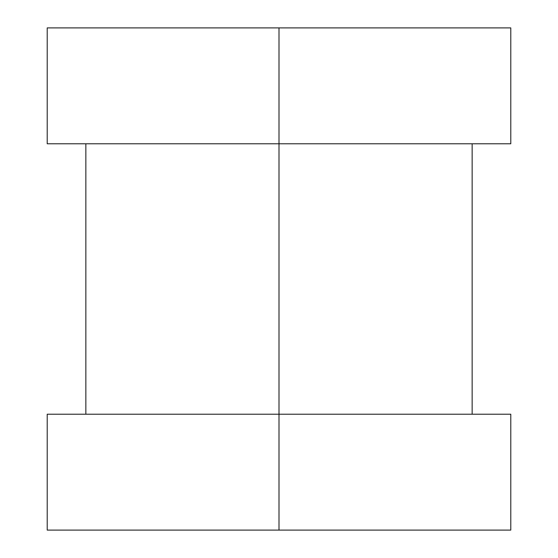 <?xml version="1.0" encoding="UTF-8"?>
<svg xmlns="http://www.w3.org/2000/svg" width="558" height="558" viewBox="0 0 558 558"><rect width="100%" height="100%" fill="white"/><g stroke="black" fill="none" stroke-linecap="round" stroke-linejoin="round"><path stroke-width="0.84" d="M279 414.21L279 530.1L510.786 530.1L279 530.1L279 143.79L279 414.21L510.786 414.21L47.214 414.21L279 414.21M279 27.9L279 143.79L510.786 143.79L279 143.79L279 27.9L510.786 27.9L47.214 27.9L279 27.9M47.214 143.79L279 143.79L47.214 143.79L47.214 27.9M47.214 530.1L279 530.1L47.214 530.1L47.214 414.21M510.786 414.21L510.786 530.1M472.152 143.79L472.152 414.21M510.786 27.9L510.786 143.79M85.848 143.79L85.848 414.21"/></g></svg>

